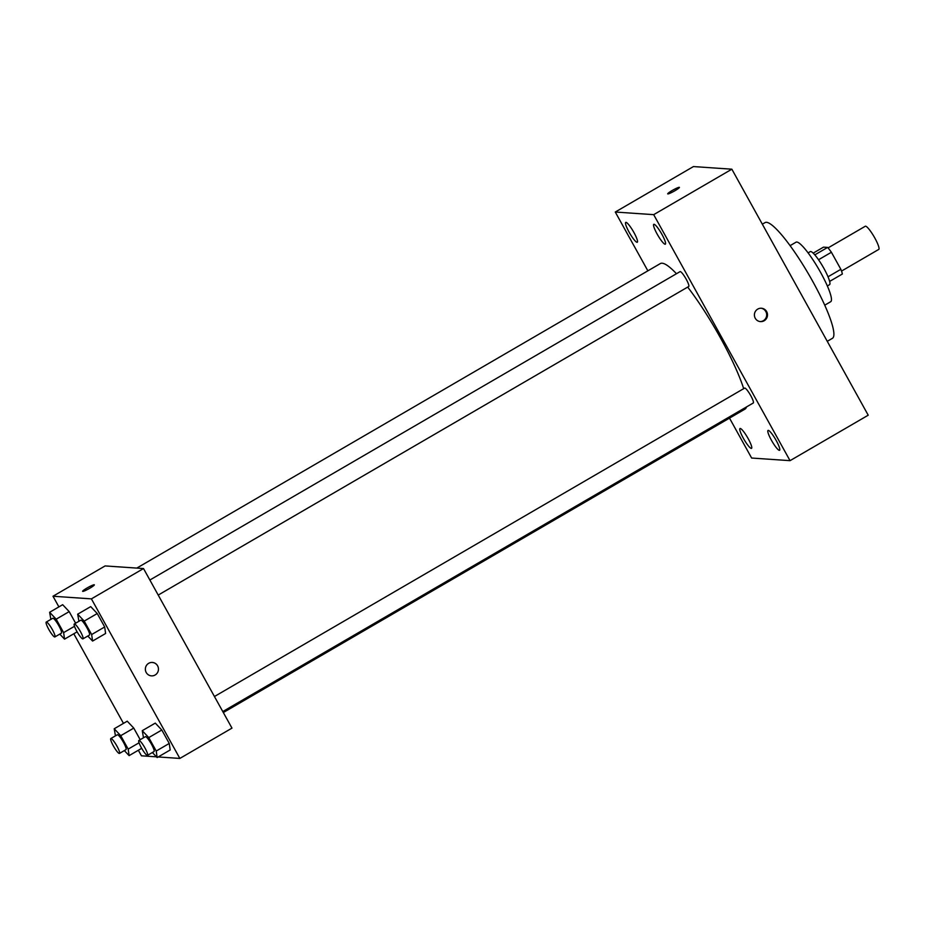 <?xml version="1.0" encoding="UTF-8"?>
<svg xmlns="http://www.w3.org/2000/svg" width="925" height="925" viewBox="0 0 925 925"><rect width="100%" height="100%" fill="white"/><g stroke="black" fill="none" stroke-linecap="round" stroke-linejoin="round"><path stroke-width="1.39" d="M841.53 271.071L878.75 249.415A13.389 2.336 -120.2 0 0 874.044 236.661A13.389 2.336 -120.2 0 0 865.28 226.255L828.06 247.912M813.179 253.138L823.504 247.137L827.621 247.414A18.188 3.18 -120.2 0 1 831.402 252.259L840.86 269.314A18.188 3.18 -120.2 0 1 842.363 274.008L829.632 281.408M828.014 276.795L840.86 269.314M818.532 259.752L831.402 252.259M808.103 252.883L810.288 251.612A19.136 3.342 59.8 0 1 823.909 268.423A19.136 3.342 59.8 0 1 829.528 284.692L827.343 285.964M814.809 254.861L827.621 247.414M790.1 245.645L796.078 242.165A34.445 6.024 59.8 0 1 820.591 272.424A34.445 6.024 59.8 0 1 830.708 301.712L824.73 305.181M762.327 224.185L765.079 222.59A66.947 11.701 59.8 0 1 812.74 281.42A66.947 11.701 59.8 0 1 832.396 338.33L827.262 341.325M647.858 270.828L615.275 212.033L693.438 166.569L731.848 169.194L868.217 415.198L790.043 460.662L751.632 458.037L729.513 418.123M629.116 232.163A11.482 2.012 -120.2 0 0 637.29 242.258A11.482 2.012 -120.2 0 0 633.243 231.319A11.482 2.012 -120.2 0 0 625.739 222.405A11.482 2.012 -120.2 0 0 629.116 232.163M743.365 438.277A11.482 2.012 -120.2 0 0 751.539 448.371A11.482 2.012 -120.2 0 0 747.493 437.433A11.482 2.012 -120.2 0 0 739.988 428.518A11.482 2.012 -120.2 0 0 743.365 438.277M771.404 440.196A11.482 2.012 -120.2 0 0 779.578 450.278A11.482 2.012 -120.2 0 0 775.543 439.352A11.482 2.012 -120.2 0 0 768.028 430.437A11.482 2.012 -120.2 0 0 771.404 440.196M657.155 234.083A11.482 2.012 -120.2 0 0 665.329 244.177A11.482 2.012 -120.2 0 0 661.294 233.239A11.482 2.012 -120.2 0 0 653.778 224.324A11.482 2.012 -120.2 0 0 657.155 234.083M615.275 212.033L653.686 214.658L731.848 169.194M653.686 214.658L790.043 460.662M757.725 309.112A6.695 6.544 93.9 0 0 760.489 321.611A6.695 6.544 93.9 0 0 767.484 315.367A6.695 6.544 93.9 0 0 757.725 309.112M760.084 321.565A6.695 6.544 93.9 0 0 766.675 315.321A6.695 6.544 93.9 0 0 760.997 308.233M667.7 193.857A6.695 0.775 151 0 1 672.683 190.226A6.695 0.775 151 0 1 679.262 187.301A6.695 0.775 151 0 1 679.413 187.359A6.695 0.775 151 0 1 673.932 191.29A6.695 0.775 151 0 1 667.7 193.857A6.695 0.775 151 0 1 672.672 190.226A6.695 0.775 151 0 1 679.262 187.301A6.695 0.775 151 0 1 679.413 187.37M753.112 403.022A8.603 1.503 -120.2 0 0 753.285 402.988A8.603 1.503 -120.2 0 0 750.268 394.79A8.603 1.503 -120.2 0 0 744.637 388.107L214.438 696.513M688.535 286.53A8.603 1.503 -120.2 0 0 688.72 286.496A8.603 1.503 -120.2 0 0 685.691 278.309A8.603 1.503 -120.2 0 0 680.072 271.626L149.873 580.021M223.33 712.551L744.983 409.116A84.187 14.719 -120.2 0 0 746.498 406.931M743.688 388.662A84.187 14.719 -120.2 0 0 687.691 287.097M676.464 273.719A84.187 14.719 -120.2 0 0 660.334 263.579L136.796 568.089M58.899 606.893L52.991 596.243L105.103 565.927L143.514 568.551L231.967 728.125L179.855 758.431L158.175 756.951M52.991 596.243L91.402 598.868L143.514 568.551M91.402 598.868L179.855 758.431M152.371 662.497A6.695 6.544 -86.1 0 1 155.134 674.996A6.695 6.544 -86.1 0 1 145.375 668.729A6.695 6.544 -86.1 0 1 158.302 667.677A6.695 6.544 -86.1 0 1 151.457 675.863M62.669 604.696L69.19 611.61L75.619 623.207L69.19 611.61L62.669 604.696L49.638 612.281L56.171 619.183L63.617 632.619L64.542 639.152L59.778 634.099M155.284 723.107L161.806 730.01L169.252 743.446L170.177 749.978L169.252 743.446L161.806 730.01L155.284 723.107L142.253 730.681L148.775 737.595L156.221 751.031L157.146 757.552L152.382 752.511M156.475 756.835L141.444 755.806L138.357 750.256M123.464 723.385L73.792 633.764M90.708 606.615L97.241 613.529L104.687 626.965L105.6 633.486L104.687 626.965L97.241 613.529L90.708 606.615L77.688 614.188L84.21 621.103L91.656 634.538L92.581 641.06L87.817 636.018M127.234 721.188L133.767 728.091L140.195 739.699L133.767 728.091L127.234 721.188L114.214 728.761L120.736 735.676L128.182 749.111L129.107 755.632L124.343 750.591M94.177 584.762A6.695 0.775 151 0 1 94.338 584.831A6.695 0.775 151 0 1 88.858 588.762A6.695 0.775 151 0 1 82.626 591.329A6.695 0.775 151 0 1 87.586 587.687A6.695 0.775 151 0 1 94.177 584.762M115.452 735.861L114.214 728.761M125.8 749.678A8.603 1.503 -120.2 0 0 125.985 749.632A8.603 1.503 -120.2 0 0 122.956 741.445A8.603 1.503 -120.2 0 0 117.336 734.762L110.815 738.555A8.603 1.503 -120.2 0 0 113.59 746.302A8.603 1.503 -120.2 0 0 119.29 753.459A8.603 1.503 -120.2 0 0 119.475 753.424A8.603 1.503 -120.2 0 0 116.446 745.238A8.603 1.503 -120.2 0 0 110.815 738.555M120.736 735.676L133.767 728.091M128.182 749.111L139.062 742.775M129.107 755.632L141.687 748.313M50.875 619.368L49.638 612.281M61.235 633.186A8.603 1.503 -120.2 0 0 61.408 633.151A8.603 1.503 -120.2 0 0 58.391 624.953A8.603 1.503 -120.2 0 0 52.76 618.282L46.25 622.062A8.603 1.503 -120.2 0 0 49.025 629.821A8.603 1.503 -120.2 0 0 54.714 636.978A8.603 1.503 -120.2 0 0 54.899 636.932A8.603 1.503 -120.2 0 0 51.869 628.746A8.603 1.503 -120.2 0 0 46.25 622.062M56.171 619.183L69.19 611.61M63.617 632.619L74.497 626.294M64.542 639.152L77.122 631.833M143.491 737.78L142.253 730.681M153.839 751.586A8.603 1.503 -120.2 0 0 154.024 751.551A8.603 1.503 -120.2 0 0 150.995 743.365A8.603 1.503 -120.2 0 0 145.375 736.682L138.866 740.474A8.603 1.503 -120.2 0 0 141.629 748.221A8.603 1.503 -120.2 0 0 147.329 755.378A8.603 1.503 -120.2 0 0 147.514 755.343A8.603 1.503 -120.2 0 0 144.485 747.146A8.603 1.503 -120.2 0 0 138.866 740.474M148.775 737.595L161.806 730.01M156.221 751.031L169.252 743.446M157.146 757.552L170.177 749.978M78.926 621.288L77.688 614.188M89.274 635.105A8.603 1.503 -120.2 0 0 89.459 635.07A8.603 1.503 -120.2 0 0 86.43 626.872A8.603 1.503 -120.2 0 0 80.81 620.189L74.289 623.982A8.603 1.503 -120.2 0 0 77.064 631.74A8.603 1.503 -120.2 0 0 82.764 638.886A8.603 1.503 -120.2 0 0 82.938 638.851A8.603 1.503 -120.2 0 0 79.92 630.665A8.603 1.503 -120.2 0 0 74.289 623.982M84.21 621.103L97.241 613.529M91.656 634.538L104.687 626.965M92.581 641.06L105.6 633.486M158.21 595.076L688.72 286.496M222.786 711.556L753.285 402.988M119.475 753.424L125.985 749.632M54.899 636.932L61.408 633.151M147.514 755.343L154.024 751.551M82.938 638.851L89.459 635.07"/></g></svg>
